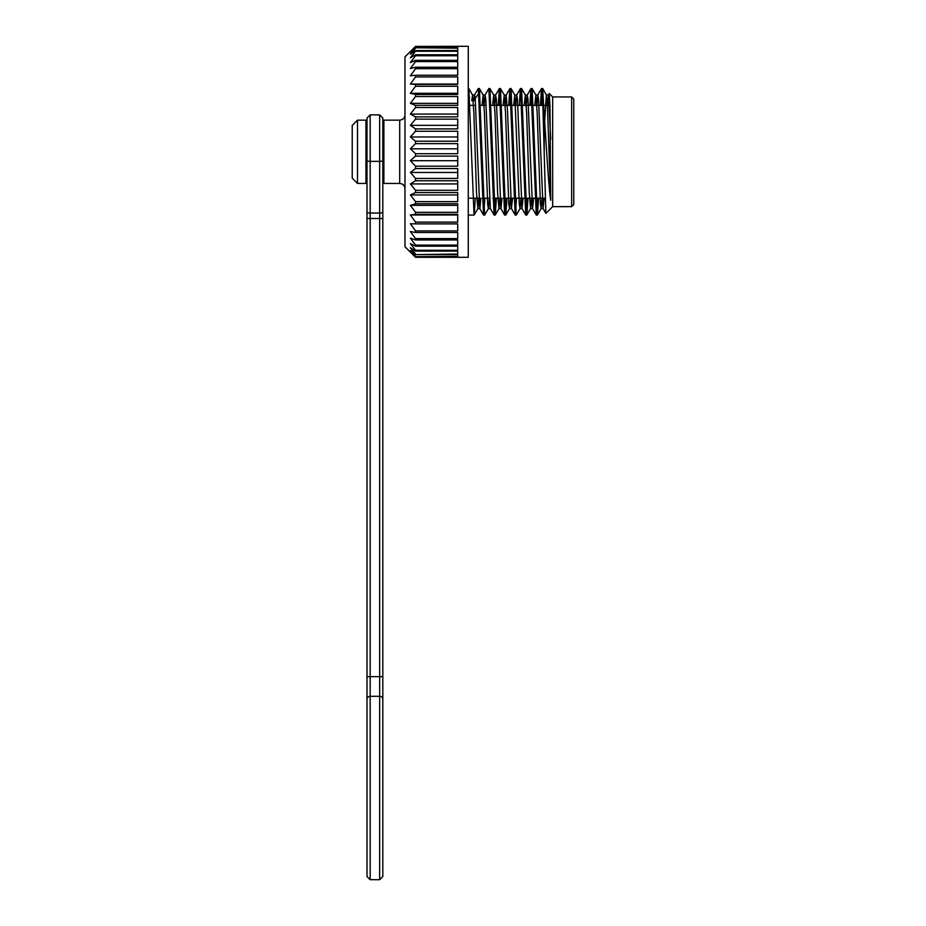 <?xml version="1.0" encoding="UTF-8"?>
<svg xmlns="http://www.w3.org/2000/svg" width="926" height="926" viewBox="0 0 926 926"><rect width="100%" height="100%" fill="white"/><g stroke="black" fill="none" stroke-linecap="round" stroke-linejoin="round"><path stroke-width="1.39" d="M382.82 699.257A3.16 2.952 180 0 0 379.66 696.306L379.66 114.87L382.82 118.03L382.82 876.54L379.66 879.7L379.66 696.306L370.168 696.306L370.168 879.7L366.997 876.54L366.997 118.03L370.168 114.87L370.168 696.306A3.16 2.952 180 0 0 366.997 699.257M382.82 212.204A3.16 0.822 -0 0 1 379.66 213.026L370.168 213.026A3.16 0.822 0 0 1 366.997 212.204L366.997 130.416L365.944 128.054M352.227 178.162L352.227 125.415L357.505 120.148L357.505 183.441L352.227 178.162M357.505 183.441L365.944 183.441L365.944 120.148L357.505 120.148M415.531 46.416L404.975 56.845L404.975 246.733L415.531 257.289L468.278 257.289L468.278 46.3L415.531 46.416L410.368 52.169L415.531 47.758L457.722 47.758L457.722 46.566L415.531 46.566M415.531 257.289L457.722 257.278L457.722 256.687L415.531 256.687L457.722 256.398L457.722 254.615L415.531 254.615L457.722 254.048L457.722 251.096L415.531 251.096L415.531 250.263L457.722 250.263L457.722 246.189L415.531 246.189L415.531 245.089L457.722 245.089L457.722 239.961L415.531 239.961L415.531 238.607L457.722 238.607L457.722 232.484L415.531 232.484L415.531 230.91L457.722 230.91L457.722 223.884L415.531 223.884L415.531 222.101L457.722 222.101L457.722 214.276L415.531 214.276L415.531 212.309L457.722 212.309L457.722 203.778L415.531 203.778L415.531 201.66L457.722 201.66L457.722 192.562L415.531 192.562L415.531 190.316L457.722 190.316L457.722 180.767L415.531 180.767L415.531 178.44L457.722 178.44L457.722 168.567L415.531 168.567L415.531 166.171L457.722 166.171L457.722 156.124L415.531 156.124L415.531 153.716L457.722 153.716L457.722 143.634L415.531 143.634L415.531 141.227L457.722 141.227L457.722 131.249L415.531 131.249L415.531 128.888L457.722 128.888L457.722 119.153L415.531 119.153L415.531 116.861L457.722 116.861L457.722 107.52L415.531 107.52L415.531 105.332L457.722 105.332L457.722 96.501L415.531 96.501L415.531 94.464L457.722 94.464L457.722 86.268L415.531 86.268L415.531 84.393L457.722 84.393L457.722 76.951L415.531 76.951L415.531 75.261L457.722 75.261L457.722 68.674L415.531 68.674L415.531 67.216L457.722 67.216L457.722 61.579L415.531 61.579L415.531 60.352L457.722 60.352L457.722 55.745L415.531 55.745L415.531 54.773L457.722 54.773L457.722 51.254L415.531 51.254L415.531 50.548L457.722 50.548L457.722 48.187L415.531 47.758M474.575 94.915L472.515 94.915M544.199 198.21L543.076 208.524L545.865 213.374L542.925 106.548L541.629 88.514L542.613 88.502M541.548 88.583L540.367 105.379M537.612 198.21L536.351 215.087L537.335 215.087L532.137 88.583M533.654 198.21L532.531 208.535L536.27 215.029L531.084 88.537M531.003 88.595L529.822 105.379M527.056 198.21L525.806 215.064L526.79 215.087L521.593 88.56L525.331 95.042M523.097 198.21L521.986 208.547L525.725 215.029L520.528 88.502L521.512 88.502M516.708 95.042L520.447 88.56L519.278 105.379M516.511 198.21L515.25 215.087L516.233 215.087L511.048 88.56L514.787 95.042L519.324 204.391L520.065 208.535L521.002 198.21M512.553 198.21L511.43 208.524L515.18 215.029L509.983 88.502L510.967 88.502L509.705 105.379M511.43 208.524L507.541 111.097L506.163 95.042L509.902 88.56L508.721 105.379M505.955 198.21L504.705 215.087L505.689 215.087M494.658 105.379L495.607 95.054L496.348 99.186L500.885 208.5L504.624 215.029L499.427 88.502L500.422 88.502L499.16 105.379M495.607 95.042L499.357 88.56L498.176 105.379M495.41 198.21L494.148 215.087L495.144 215.087L489.947 88.595M484.113 105.379L485.062 95.065L485.791 99.151L490.329 208.512L494.079 215.029L488.882 88.502L489.866 88.502M484.865 198.21L483.603 215.087L484.587 215.087L479.402 88.618M477.573 94.915L473.834 100.737L474.517 95.065L475.246 99.175L479.784 208.547L483.534 215.029L478.325 88.502L479.321 88.502M544.233 150.521L544.233 115.692C546.305 143.958 548.4 185.188 550.704 200.271L549.986 106.64L549.268 93.572L548.562 105.379M468.278 91.199L468.764 88.537M468.845 88.607L474.043 215.075L468.278 215.087M471.739 100.737L472.596 95.077L473.892 113.238L476.485 192.469L477.862 208.547L474.124 215.029L475.304 198.21M492.574 105.379L493.685 95.065L494.982 113.215L497.586 192.469L498.964 208.535L495.213 215.029L496.394 198.21M504.242 95.042L500.491 88.56L505.689 215.029M505.77 214.971L506.939 198.21M524.22 105.379L525.331 95.077L526.639 113.203L529.232 192.469L530.61 208.512L526.859 215.029L528.04 198.21M530.806 105.379L532.068 88.526M541.154 208.547L537.416 215.029L538.596 198.21M541.363 105.379L542.613 88.549M542.682 88.607L544.233 115.692M571.655 206.648L571.655 96.941L573.773 99.047L573.773 204.542L571.655 206.648L552.672 206.648L545.935 213.385M552.672 206.648L552.672 96.941L549.292 93.561M545.148 198.21L503.455 198.21M498.964 208.535L499.913 198.21L492.898 198.21M489.391 198.21L482.353 198.21M478.835 198.21L468.278 198.21M404.975 188.719C404.662 185.513 402.903 183.753 399.708 183.441L383.885 183.441L383.885 120.148L399.708 120.148C402.903 119.836 404.662 118.077 404.975 114.87M415.531 256.687L410.368 251.941L415.531 257.278M415.531 254.615L410.368 250.541L415.531 256.398M415.531 251.096L410.368 247.751L415.531 254.048M415.531 246.189L410.368 243.607L415.531 250.263M415.531 239.961L410.368 238.179L415.531 245.089M415.531 232.484L410.368 231.535L415.531 238.607M415.531 223.884L410.368 223.779L415.531 230.91M415.531 214.276L410.368 215.006L415.531 222.101M415.531 203.778L410.368 205.352L415.531 212.309M415.531 192.562L410.368 194.946L415.531 201.66M415.531 180.767L410.368 183.927L415.531 190.316M415.531 168.567L410.368 172.456L415.531 178.44M415.531 156.124L410.368 160.707L415.531 166.171M415.531 143.634L410.368 148.82L415.531 153.716M415.531 131.249L410.368 136.979L415.531 141.227M415.531 119.153L410.368 125.346L415.531 128.888M415.531 107.52L410.368 114.083L415.531 116.861M415.531 96.501L410.368 103.353L415.531 105.332M415.531 86.268L410.368 93.306L415.531 94.464M415.531 76.951L410.368 84.069L415.531 84.393M415.531 68.674L410.368 75.793L415.531 75.261M415.531 61.579L410.368 68.582L415.531 67.216M415.531 55.745L410.368 62.54L415.531 60.352M415.531 51.254L410.368 57.748L415.531 54.773M415.531 48.187L410.368 54.275L415.531 50.548M410.368 84.069L457.722 84.069M410.368 93.306L457.722 93.306M410.368 103.353L457.722 103.353M410.368 114.083L457.722 114.083M410.368 125.346L457.722 125.346M410.368 136.979L457.722 136.979M410.368 148.82L457.722 148.82M410.368 160.707L457.722 160.707M410.368 172.456L457.722 172.456M410.368 183.927L457.722 183.927M410.368 194.946L457.722 194.946M410.368 205.352L457.722 205.352M410.368 215.006L457.722 215.006M382.82 173.174L383.885 175.535M550.704 139.166L548.435 94.973L547.405 105.379M543.076 208.524L538.538 99.175L537.809 95.077L536.86 105.379M532.531 208.535L527.994 99.151L527.253 95.089L526.315 105.379M521.986 208.547L517.437 99.186L516.708 95.077L515.759 105.379M506.163 95.042L505.214 105.379M501.996 198.21L500.966 208.581M480.907 198.21L479.865 208.616L477.781 208.616M469.679 97.519L468.278 95.343M477.862 208.547L478.811 198.21M482.029 105.379L483.14 95.065L484.437 113.203L487.678 204.438L488.419 208.489L489.356 198.21M503.119 105.379L504.242 95.065L505.538 113.203L508.779 204.426L509.508 208.489L510.457 198.21M513.664 105.379L514.787 95.054M530.61 208.512L531.559 198.21M534.765 105.379L535.888 95.042L537.184 113.157L540.425 204.391L541.166 208.524L542.104 198.21M544.65 121.619L546.352 95.008L547.497 107.867L550.704 200.271M382.82 218.49L366.997 218.49M382.82 160.534A3.16 0.822 0 0 1 379.66 161.356L370.168 161.356A3.16 0.822 0 0 1 366.997 160.534M382.82 676.651L366.997 676.651M399.708 183.441L399.708 120.148M379.66 114.87L370.168 114.87M379.66 879.7L370.168 879.7M366.997 173.174L365.944 175.535M532.068 88.502L531.084 88.502M571.655 96.941L552.672 96.941M549.94 105.379L490.132 105.379M486.173 105.379L479.587 105.379M475.628 105.379L468.278 105.379M382.82 130.416L383.885 128.054M549.199 93.572L548.354 95.042M537.809 95.042L541.548 88.56M527.253 95.042L531.003 88.56M485.062 95.042L488.801 88.56M474.506 95.042L478.256 88.56M472.584 95.042L468.845 88.56M483.14 95.042L479.39 88.56M488.419 208.547L484.668 215.029M493.685 95.042L489.947 88.56M509.508 208.547L505.77 215.029M520.065 208.547L516.314 215.029M535.888 95.042L532.137 88.56M546.433 95.042L542.694 88.56M548.435 94.973L546.352 94.973M537.89 94.973L535.807 94.973M527.345 94.973L525.25 94.973M516.789 94.973L514.706 94.973M506.244 94.973L504.149 94.973M495.688 94.973L493.604 94.973M485.143 94.973L483.059 94.973M474.598 94.973L472.503 94.973M543.168 208.616L541.073 208.616M532.612 208.616L530.529 208.616M522.067 208.616L519.972 208.616M511.522 208.616L509.427 208.616M500.92 208.616L498.882 208.616M490.375 208.616L488.326 208.616"/></g></svg>
